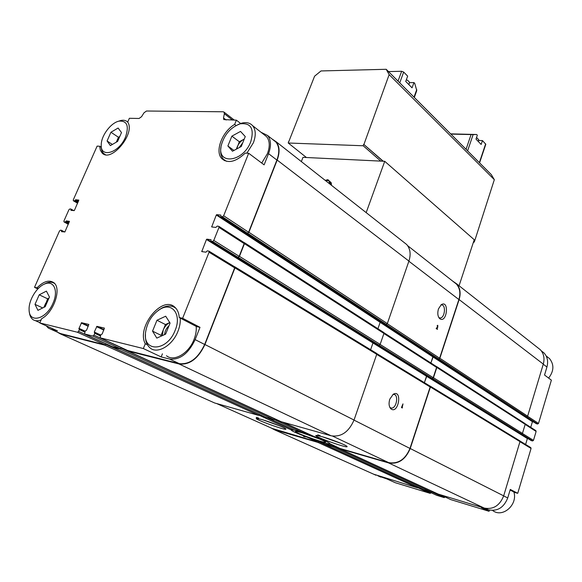 <?xml version="1.0" encoding="UTF-8"?>
<svg xmlns="http://www.w3.org/2000/svg" width="582" height="582" viewBox="0 0 582 582"><rect width="100%" height="100%" fill="white"/><g stroke="black" fill="none" stroke-linecap="round" stroke-linejoin="round"><path stroke-width="0.87" d="M429.792 385.961L430.163 386.972L409.968 448.446C405.312 459.424 398.219 464.145 388.681 462.617L339.837 448.416M389.773 399.201L393.243 394.24C402.751 388.922 398.466 414.959 390.849 408.79C388.929 406.592 388.572 403.399 389.773 399.201M402.198 407.32L402.293 407.997L401.456 407.531L402.991 403.901L402.198 407.32L401.82 407.225L402.468 407.473M339.983 448.482L329.856 443.702C329.325 442.626 323.832 440.13 313.363 436.202L313.065 436.063M321.846 436.609L316.193 435.416C311.414 435.736 350.429 449.602 346.916 446.336C345.817 444.954 330.656 439.068 321.846 436.609M320.085 435.576L317.714 434.899L320.085 435.576M418.363 487.207L318.827 441.731L318.951 441.374L317.983 442.102L307.696 437.402C297.293 433.517 291.771 431.007 291.124 429.872L259.317 415.308M292.921 429.443L291.342 429.487L291.582 428.832L291.138 429.843M303.76 431.771L302.567 432.491L294.623 430.229L267.909 417.985M317.932 440.901L325.985 443.266L332.817 446.409L324.829 444.066M432.477 491.455L333.682 446.03L333.821 445.637L332.817 446.409M305.266 436.915L303.498 436.391L305.281 436.871M258.43 417.992L256.218 417.359L258.714 418.269M261.26 419.375L256.575 418.378C252.246 418.633 288.89 431.837 285.726 428.89C284.765 427.617 269.466 421.652 261.26 419.375M317.983 442.102L272.194 428.447M453.676 281.892L456.375 284.016C459.904 288.068 460.733 293.241 458.878 299.534L439.606 358.214L438.573 358.919L437.067 358.505M437.286 326.226L437.722 325.294L437.737 327.506L436.631 328.248L437.511 328.859L437.344 329.361L436.18 328.554L437.671 327.011L437.664 325.833L437.286 326.226M438.464 308.889L441.28 304.67C449.5 299.541 447.041 323.687 439.847 318.754C437.729 316.608 437.271 313.32 438.464 308.889M438.573 358.919L385.982 324.341L384.491 324.007L386.237 324.385L387.328 323.607L408.92 261.085C411.052 254.29 410.317 248.769 406.709 244.535L403.923 242.345M381.916 322.312L380.148 322.319L381.916 322.312M434.601 356.912L433.234 356.642L216.73 214.656L216.315 214.991L380.148 322.319L377.922 328.728L380.148 322.319L432.892 356.882L434.601 356.912M532.625 421.819L432.892 356.882L430.876 362.979L433.234 356.642L532.625 421.819L533.883 422.11M436.238 366.434L436.58 367.409L433.212 377.674L432.179 378.38L430.695 377.965M432.179 378.38L378.809 345.104L377.325 344.755L379.064 345.155L380.155 344.377L383.938 333.428L383.611 332.395M374.372 342.914L372.975 342.965L374.372 342.914M427.843 376.212L206.879 239.144L206.457 239.478L372.975 342.965L370.625 349.731L372.975 342.965L426.504 376.234L427.843 376.212M527.583 438.675L426.504 376.234L424.38 382.658L426.846 376.001L528.507 438.901M291.342 429.487L291.269 429.916M308.889 434.136L303.411 432.302M298.239 431.197C293.692 429.916 291.364 429.501 291.255 429.967C290.491 431.713 329.179 445.528 329.696 443.695C331.391 442.967 310.25 434.55 298.239 431.197M300.974 432.455L295.765 431.342C291.327 431.618 328.59 444.924 325.331 441.898C324.327 440.61 309.413 434.819 300.974 432.455M302.16 432.804L319.453 438.981M322.275 436.733L341.35 443.513M263.1 419.913L279.738 425.915M440.894 304.961L441.374 304.903C446.292 304.517 444.895 318.238 440.05 317.976L438.879 317.648M392.945 394.443L393.599 394.385C398.983 394.312 396.611 408.688 391.344 408.084L389.911 407.516M402.089 407.378L401.951 407.807M402.889 404.017L402.679 404.643M437.591 325.316L437.89 326M437.729 326.968L436.318 328.139M436.296 328.212L437.511 328.859M437.089 325.862L437.497 325.898M503.663 495.9L507.73 497.952L510.283 489.426L517.733 493.318L514.837 492.496L510.101 490.022M530.697 447.558L531.068 448.46L517.733 493.318M507.73 497.952C503.888 507.526 497.545 511.505 488.705 509.89L481.343 507.657L489.069 511.294L450.795 499.611M377.893 475.821L387.074 479.03L395.316 482.733L430.229 493.369L431.102 492.758M380.774 477.116L378.496 476.091M541.318 350.873L544.046 352.983C547.451 356.781 548.411 361.458 546.934 367.024L544.541 375.034L551.38 380.155L538.51 423.441L537.593 424.038L536.204 423.609M532.319 422.015L530.733 427.326M535.775 430.578L536.124 431.458L533.476 440.378L532.559 440.967L531.184 440.545M527.277 438.872L525.611 444.452M489.433 510.094L489.069 511.294M445.099 496.984L444.204 497.625L436.682 495.311M432.448 491.543L431.568 492.103L423.987 489.782M418.342 487.272L417.483 487.832L373.673 474.206M537.753 347.709L540.372 349.767C543.835 353.63 544.81 358.41 543.29 364.099L527.634 416.174L526.477 416.727L537.593 424.038M524.833 423.434L525.19 424.322L522.454 433.401L521.297 433.946L532.559 440.967M429.771 385.946L430.411 387.023L410.223 448.511C405.487 459.671 398.27 464.472 388.587 462.916L339.881 448.773L339.459 448.242M519.61 440.705L519.988 441.622L503.677 495.857C499.742 505.649 493.26 509.723 484.239 508.086L438.224 494.103M333.682 446.03L332.715 446.692L324.458 443.891M318.827 441.731L317.881 442.378L274.449 429.771L270.957 427.886M452.563 281.019L456.586 283.805C460.166 287.923 461.017 293.183 459.125 299.57L439.854 358.257L438.821 358.97L437.126 358.577L384.607 324.079M436.209 366.413L436.835 367.46L433.466 377.725L432.426 378.438L430.935 378.111L377.449 344.828M513.877 491.994C518.002 504.747 502.572 518.242 492.758 510.589M547.153 356.73L549.546 358.607C554.268 364.63 553.955 371.127 548.622 378.089M119.776 136.494L118.452 137.265L116.313 142.168M119.434 137.272L116.291 142.183M48.953 298.13L47.622 298.806L44.508 307.034M48.582 298.981L45.549 303.542L43.876 307.354M162.269 335.647L163.266 329.936C164.764 326.451 166.925 323.992 169.74 322.574L165.441 324.545L161.076 335.348L161.483 336.003M244.236 139.091L239.318 141.746L236.656 148.992M244.222 139.12L243.611 139.425C240.81 141.04 238.722 143.441 237.347 146.628L236.321 149.174M37.837 288.919L34.52 287.326L37.022 287.85C43.417 281.397 48.946 279.629 53.602 282.554C61.932 287.901 54.046 312.236 41.657 318.681L39.794 322.937L77.464 332.249L78.592 331.354L79.348 329.587L78.977 328.714M101.29 147.261L99.697 146.235L97.121 146.111L73.31 199.815L73.325 200.739L74.525 200.921L75.689 199.742L78.832 200.113L74.387 210.444L70.924 210.349L70.924 209.047L69.913 208.931L68.887 209.796L63.947 220.934L63.969 221.88L65.148 222.091L66.319 220.905L69.447 221.342L64.951 231.803L61.554 231.665L61.51 230.305L60.499 230.166L59.473 231.032L34.52 287.326M46.284 325.855L48.342 328.066L50.816 329.216L57.494 330.889L39.794 322.937M58.135 332.497L60.47 333.544L104.964 344.806L106.07 343.94L78.592 331.354M127.684 350.531L179.271 363.634L169.573 359.043L161.17 356.933L143.339 348.545L145.289 343.766C136.115 327.368 162.174 294.936 174.789 307.158C177.43 309.486 178.914 312.949 179.241 317.554L182.632 318.259L209.054 252.232L208.974 251.148L207.323 250.82L205.919 252.181L201.83 251.599M78.926 328.692L81.538 322.712L88.828 324.443L86.58 330.169L85.219 331.02L84.543 333.966L92.836 336.054L93.986 335.145L94.742 333.341L94.277 332.038L96.932 326.342L104.411 328.11L102.206 333.959L100.81 334.817L100.14 337.822L143.339 348.545M169.573 359.043C179.954 360.083 188.473 353.616 195.137 339.633L199.997 327.331L182.632 318.259M179.271 363.634C189.63 364.703 198.098 358.316 204.668 344.464L234.677 267.844L234.284 266.636M271.998 138.96L276.137 141.739C279.658 146.155 280 152.266 277.17 160.072L248.892 232.269L247.386 233.207L248.623 232.24L276.894 160.057L268.542 153.655L264.126 164.852L248.667 153.262L245.226 153.102C235.863 161.912 228.086 163.782 221.888 158.697C214.562 151.604 222.113 131.648 234.662 124.395L236.387 120.168L223.794 119.579L223.503 117.957L224.361 113.759L224.077 112.159L223.182 111.78L146.489 111.017L143.994 112.813L141.572 116.676L139.083 118.466L129.364 118.299L127.698 122.111C135.766 133.278 111.046 163.113 102.148 153.037L100.344 150.178L99.697 146.235M216.73 214.656L220.796 215.085L221.029 216.62L222.397 216.773L223.648 215.769L248.667 153.262M268.542 153.655C271.379 145.915 271.067 139.869 267.618 135.511L260.991 132.245M276.894 160.057C279.68 152.375 279.345 146.358 275.883 142.015L273.133 139.847M236.387 120.168L240.642 123.479M206.457 239.478L201.772 251.562M206.879 239.144L211.055 239.748M243.771 242.439L244.164 243.618L239.187 256.32L237.951 257.28L212.525 241.421L210.968 241.152L210.931 239.668M212.525 241.421L213.783 240.424L218.992 227.417L218.912 226.369L217.246 226.071L215.842 227.431L211.739 226.944M216.315 214.991L211.681 226.907M112.057 346.581L120.358 348.713L121.493 347.825L93.986 335.145M111.679 346.406L112.057 346.988L120.212 349.062L121.493 347.825M127.291 350.357L127.684 350.953L179.125 364.005C189.652 365.096 198.258 358.607 204.937 344.522L234.946 267.887L234.371 266.651M237.951 257.28L239.464 256.356L244.44 243.654L243.873 242.454M212.248 401.907L214.649 402.984L258.786 415.417L259.812 414.631M56.905 331.944L60.332 333.872L104.818 345.155L106.07 343.94M265.77 417.359L273.918 419.68L274.973 418.851M281.091 421.674L331.158 435.802C341.161 437.271 348.785 432.019 354.031 420.044L376.729 354.307L376.379 353.245M377.274 344.697L211.084 241.224M384.433 323.934L220.934 216.599M38.288 288.454L37.022 287.85M161.17 356.933L162.422 353.812M147.435 344.791L145.289 343.766M199.997 327.331L196.614 326.611L179.241 317.554M166.474 355.733C173.851 362.164 188.852 353.434 194.061 339.393C195.828 334.832 196.541 330.503 196.199 326.393M236.066 125.479L234.662 124.395M261.718 163.047L267.444 153.604C270.099 146.358 269.808 140.699 266.578 136.625L264.01 134.609M246.855 153.182L253.359 142.823C256.087 135.482 255.847 129.771 252.639 125.69C250.02 122.846 246.39 122.002 241.763 123.144L238.002 124.563M220.949 147.399C220.134 152.469 220.971 156.42 223.459 159.235L226.376 161.279M250.74 141.819C254.465 128.651 250.944 122.657 240.184 123.828C230.494 127.422 224.165 134.718 221.196 145.704C216.577 165.317 243.138 162.385 250.74 141.819M240.526 131.416L231.883 136.137L227.882 145.98L232.502 151.225L241.239 146.533L245.255 136.566L240.526 131.416M145.464 334.541C145.158 340.615 146.715 345.09 150.127 347.971C157.46 354.438 172.607 345.497 177.968 331.245C179.787 326.618 180.544 322.232 180.238 318.07M176.07 308.475L175.895 308.322C172.105 305.324 167.463 305.208 161.971 307.965L158.289 310.366M175.197 330.227C181.766 314.869 172.505 302.043 160.617 308.94C152.404 313.953 147.406 321.628 145.631 331.966C142.27 352.67 167.23 351.804 175.197 330.227M165.688 316.208L156.973 320.253L152.542 331.136L156.813 338.12L165.623 334.119L170.075 323.09L165.688 316.208M54.606 283.514C52.395 281.957 49.666 281.797 46.429 283.048L43.803 284.38M29.326 311.828C29.602 315.379 30.773 317.947 32.847 319.518C35.066 321.075 37.823 321.213 41.118 319.918M53.042 303.113C58.695 290.782 53.777 279.942 44.785 283.943C36.804 286.846 28.591 300.247 29.1 309.602C28.86 323.905 46.4 319.46 53.042 303.113M46.407 291.124L39.22 294.812L35.007 304.364L37.954 310.344L45.207 306.685L49.441 297.016L46.407 291.124M127.713 122.075C125.988 120.401 123.682 119.877 120.78 120.496L118.19 121.354M101.283 146.235C101.217 149.443 102.01 151.873 103.676 153.51L105.407 154.652M125.457 137.207C129.262 125.988 127.138 120.627 119.077 121.121C111.111 122.598 101.384 135.337 101.253 144.445C99.937 158.58 118.983 153.197 125.457 137.207M118.11 128.033L110.936 132.238L107.081 140.975L110.384 145.602L117.622 141.411L121.493 132.58L118.11 128.033M233.928 150.454L227.882 145.98M239.318 141.746L231.883 136.137M112.37 144.452L107.081 140.975M118.452 137.265L110.936 132.238M42.712 307.943L35.007 304.364M47.622 298.806L39.22 294.812M161.076 335.348L152.542 331.136M165.441 324.545L156.973 320.253M242.774 142.721L239.377 147.53M168.976 325.796C166.321 328.204 164.859 331.129 164.604 334.585M329.812 183.992L330.278 182.093L328.917 180.74L329.674 183.89M325.185 180.355L328.917 180.74L327.921 179.685L331.245 182.857L330.918 184.865M325.265 180.311L327.921 179.685M330.139 181.715L331.114 182.726M331.289 183.112L331.449 185.28M459.067 285.755L474.235 239.726L384.731 161.309L302.982 157.344L301.345 161.585M384.731 161.309L366.173 212.619M330.365 182.974L331.34 183.745M330.278 182.093L331.245 182.857M388.492 71.586L401.653 71.273L403.668 72.066L399.732 82.848M403.668 72.066L407.662 76.14L405.734 81.436L412.056 87.831L413.955 82.579L409.401 82.644M414.304 97.449L416.77 90.581L414.726 83.371L413.955 82.579M386.201 69.287L491.295 174.6L494.329 179.671L389.154 74.62L386.201 69.287L321.017 70.946L314.586 76.198L288.716 141.804M450.875 134.1L473.115 134.609L467.601 150.854M479.568 162.851L485.795 144.278L482.463 140.589L478.586 140.473M450.635 133.86L476.629 134.507L477.32 135.228L476.003 139.12L481.161 144.46L482.463 140.589M476.629 134.507L473.115 134.609M288.548 141.673L288.25 143.012L306.43 157.511M473.399 242.279L473.966 242.338L474.606 241.108L494.329 179.671M288.25 143.012L363.175 145.762L380.795 161.119M473.508 241.937L473.966 242.338M363.175 145.762L363.706 144.336L383.021 161.229M473.923 240.686L474.374 241.086M363.706 144.336L383.269 161.236M473.966 240.548L474.606 241.108M363.954 144.343L389.154 74.62M478.339 141.535L478.746 139.804L476.563 137.454M409.372 82.928L409.379 82.891C409.473 81.836 408.469 80.774 406.36 79.712M409.968 448.446L354.009 420.102M430.163 386.972L376.7 354.394M388.681 462.617L332.628 436.122M313.363 436.202L283.23 422.299M333.784 445.747L329.514 443.775M303.717 431.88L282.517 422.103M302.567 432.491L274.464 419.571M324.967 444.124L318.114 440.989M318.929 441.447L317.401 440.749M291.553 428.905L267.4 417.84M274.551 429.501L216.664 403.552M458.878 299.534L408.877 261.216M439.606 358.214L387.292 323.708M536.444 423.769L221.029 216.62M436.58 367.409L383.909 333.522M433.212 377.674L380.126 344.464M531.41 440.683L211.164 241.246M437.358 327.44L437.737 327.506M519.966 441.694L531.068 448.46M485.57 508.413L488.705 509.89M440.203 494.722L450.934 499.676M417.956 487.767L430.229 493.369M543.261 364.208L546.934 367.024M527.605 416.254L538.51 423.441M503.677 495.857L410.223 448.511M519.988 441.622L430.411 387.023M484.239 508.086L388.587 462.916M438.362 494.169L339.881 448.773M439.541 494.525L445.07 497.072M431.568 492.103L332.715 446.692M424.118 489.848L324.865 444.408M425.5 490.262L431.08 492.823M417.483 487.832L317.881 442.378M375.979 475.239L274.449 429.771M543.29 364.099L459.125 299.57M527.634 416.174L439.854 358.257M526.71 416.777L438.821 358.97M525.19 424.322L436.835 367.46M522.454 433.401L433.466 377.725M521.523 434.005L432.426 378.438M432.055 492.037L444.204 497.625M425.98 490.408L436.82 495.377M525.16 424.402L536.124 431.458M522.432 433.474L533.476 440.378M60.47 333.544L50.816 329.216M104.964 344.806L77.464 332.249M127.829 350.604L100.293 337.895M204.668 344.464L195.137 339.633M234.677 267.844L209.054 252.232M248.623 232.24L223.648 215.769M60.332 333.872L214.649 402.984M104.818 345.155L258.786 415.417M105.924 344.289L259.783 414.704M79.348 329.587L84.768 332.075M79.297 328.808L85.03 331.456L79.297 328.815M78.905 328.306L85.147 331.187M81.16 323.01L88.224 326.306M81.538 322.712L88.391 325.913M112.057 346.988L265.909 417.425M120.212 349.062L273.918 419.68M121.347 348.182L274.937 418.96M94.742 333.341L100.344 335.93M94.684 332.555L100.606 335.305L94.691 332.555M94.277 332.038L100.722 335.028M96.547 326.648L103.836 330.081M96.932 326.342L104.011 329.674M127.684 350.953L281.244 421.739M179.125 364.005L331.158 435.802M204.937 344.522L354.031 420.044M234.946 267.887L376.729 354.307M201.743 251.198L202.58 251.708M238.227 257.317L379.064 345.155M239.464 256.356L380.155 344.377M244.44 243.654L383.938 333.428M211.659 226.558L212.386 227.024M247.663 233.237L386.237 324.385M247.386 233.207L222.397 216.773M248.892 232.269L387.328 323.607M277.17 160.072L408.92 261.085M74.525 200.921L77.762 202.805M73.427 200.797L77.581 203.205L73.507 200.812M75.209 200.346L78.104 202.027M75.347 200.033L78.243 201.714M75.689 199.742L78.41 201.328M70.917 210.037L71.644 210.451M71.055 209.724L72.51 210.553M71.077 209.134L73.834 210.706M65.148 222.091L68.436 223.91M68.283 224.259L64.136 221.96M65.839 221.509L68.778 223.146M65.977 221.196L68.916 222.833M66.319 220.905L69.083 222.448M61.496 231.316L62.332 231.774M61.634 230.996L63.307 231.912M61.648 230.385L64.733 232.065L61.619 230.356M112.202 346.639L84.688 334.039M120.358 348.713L92.836 336.054M239.187 256.32L213.783 240.424M244.164 243.618L218.992 227.417M226.151 119.987L223.503 117.957M232.56 120.103L224.361 113.759M401.653 71.273L398.037 81.145M416.741 89.563L414.013 97.158M471.056 134.609L466.058 149.305M485.643 143.9L479.357 162.64M456.375 284.016L407.626 245.662M436.413 366.544L383.938 332.722M429.974 386.07L376.707 353.55M439.075 317.939L439.847 318.754M440.05 317.976L439.315 317.852M390.042 407.764L390.849 408.79M391.344 408.084L390.471 407.866M437.286 325.767L437.664 325.833M541.253 350.793L544.046 352.983M540.372 349.767L456.586 283.805M536.262 423.674L437.242 358.643M524.993 423.536L436.66 366.595M531.235 440.596L430.862 378.089M519.777 440.807L430.222 386.121M525.139 423.725L535.927 430.68M519.922 440.981L530.864 447.66M546.156 355.951L549.546 358.607M275.883 142.015L267.618 135.511M234.844 266.818L376.561 353.354M244.345 242.621L383.785 332.504M276.137 141.739L406.709 244.535M71.048 209.098L73.878 210.713M234.575 266.774L208.974 251.148M244.076 242.585L218.912 226.369M234.364 120.132L224.077 112.159M68.276 224.274L64.078 221.946M224.645 160.69L221.888 158.697M104.069 154.274L102.148 153.037M266.578 136.625L252.639 125.69M240.184 123.828L241.763 123.144M160.617 308.94L161.971 307.965M39.903 322.69L35.313 320.624M44.785 283.943L46.429 283.048M119.077 121.121L120.78 120.496M330.11 181.693L330.722 182.181M409.379 82.891L408.92 84.659"/></g></svg>
